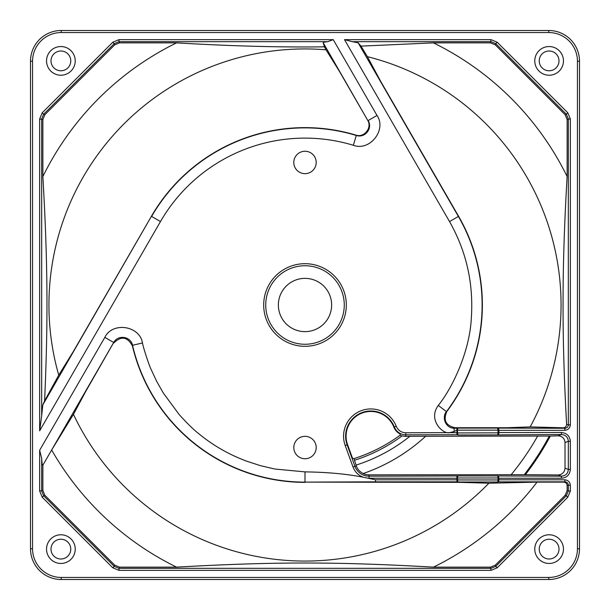 <?xml version="1.0" encoding="UTF-8"?>
<svg xmlns="http://www.w3.org/2000/svg" width="610" height="610" viewBox="0 0 610 610"><rect width="100%" height="100%" fill="white"/><g stroke="black" fill="none" stroke-linecap="round" stroke-linejoin="round"><path stroke-width="0.91" d="M402.02 435.929L399.946 435.334C385.894 445.552 370.59 453.306 354.044 458.613L354.044 458.613A161.253 161.253 0 0 0 399.946 435.334L400.343 434.068A12.795 12.795 0 0 1 393.885 427.168A24.758 24.758 0 0 0 362.081 413.062A24.758 24.758 0 0 0 347.578 444.682L352.519 458.27L354.044 458.613L354.479 460.268A162.954 162.954 0 0 0 402.02 435.929L405.825 436.371L405.825 434.823L456.936 434.724L456.913 428.273L454.153 428.228L454.145 431.506L456.593 430.325M550.327 436.051L558.394 435.83C562.412 436.295 564.624 438.537 565.02 442.547L565.02 468.175C564.593 472.27 562.313 474.534 558.18 474.961L525.378 474.687A278.137 278.137 0 0 0 550.327 436.051L409.905 436.287A548.23 28.693 -0.1 0 1 405.825 436.371M331.634 305A26.634 26.634 0 0 1 305 331.634A26.634 26.634 0 0 1 278.366 305A26.634 26.634 0 0 1 305 278.366A26.634 26.634 0 0 1 331.634 305M446.939 411.361C443.005 420.137 445.735 425.597 455.121 427.74L454.153 428.228C445.033 428.09 441.754 416.729 446.451 411.597L446.939 411.361A177.365 177.365 0 0 0 458.606 216.314L380.754 81.481L367.388 56.654L361.006 46.124L358.146 42.814L352.298 41.671L490.997 41.671L495.778 43.653L497.211 42.22L567.78 112.789L570.358 119.003L568.329 119.003L566.347 114.222L567.78 112.789M44.599 400.9L58.728 375.142A256.063 256.063 0 0 1 326.022 49.799A1863.398 65.034 60 0 1 324.413 46.84C280.181 47.412 230.9 46.085 176.557 42.868A291.915 291.915 0 0 0 42.868 176.557C47.816 262.849 48.144 321.203 44.599 400.9L42.814 404.887L41.671 415.845L41.671 119.003L43.653 114.222L42.22 112.789L112.789 42.22L119.003 39.642L119.003 41.671L114.222 43.653L112.789 42.22M433.443 42.868L490.501 42.868L495.282 44.843L565.157 114.718L567.132 119.499L567.132 176.557A291.915 291.915 0 0 0 433.443 42.868L361.006 46.124M567.132 176.557C564.341 223.862 562.984 266.677 563.061 305C563 341.15 564.189 380.968 566.614 424.446C566.278 426.725 565.058 427.839 562.954 427.793L530.182 426.908L506.582 427.74L455.121 427.74M367.388 56.654A256.063 256.063 0 0 1 530.182 426.908M73.459 414.358A256.063 256.063 0 0 0 488.884 483.204L537.029 482.129L563.701 482.129C565.775 482.342 566.919 483.478 567.132 485.529L567.132 490.501L565.157 495.282L495.282 565.157L490.501 567.132L433.443 567.132C335.813 561.642 274.187 561.642 176.557 567.132A291.915 291.915 0 0 1 51.644 449.997L73.459 414.358L85.53 391.788L113.696 342.5L51.644 449.997M353.335 145.272A166.881 166.881 0 0 0 160.476 221.56L151.615 216.443A177.113 177.113 0 0 1 356.301 135.473L353.335 145.272C369.904 151.6 386.908 129.732 376.995 115.442L368.127 120.559C372.969 128.352 364.986 138.409 356.301 135.473L355.798 135.062A177.365 177.365 0 0 0 151.394 216.314L42.814 404.887M265.739 305A39.261 39.261 0 0 0 305 344.261A39.261 39.261 0 0 0 344.261 305A39.261 39.261 0 0 1 305 344.261A39.261 39.261 0 0 1 265.739 305A39.261 39.261 0 0 1 305 265.739A39.261 39.261 0 0 1 344.261 305A39.261 39.261 0 0 1 305 344.261A39.261 39.261 0 0 1 265.739 305M316.201 447.542A11.201 11.201 0 0 1 305 458.743A11.201 11.201 0 0 1 293.799 447.542A11.201 11.201 0 0 1 305 436.341A11.201 11.201 0 0 1 316.201 447.542M316.201 162.458A11.201 11.201 0 0 1 305 173.659A11.201 11.201 0 0 1 293.799 162.458A11.201 11.201 0 0 1 305 151.257A11.201 11.201 0 0 1 316.201 162.458M75.228 549.114A14.343 14.343 0 0 1 60.886 563.457A14.343 14.343 0 0 1 46.543 549.114A14.343 14.343 0 0 1 60.886 534.772A14.343 14.343 0 0 1 75.228 549.114M51.004 549.114A9.882 9.882 0 0 0 60.886 558.996A9.882 9.882 0 0 0 70.768 549.114A9.882 9.882 0 0 0 60.886 539.232A9.882 9.882 0 0 0 51.004 549.114M563.457 549.114A14.343 14.343 0 0 1 549.114 563.457A14.343 14.343 0 0 1 534.772 549.114A14.343 14.343 0 0 1 549.114 534.772A14.343 14.343 0 0 1 563.457 549.114M539.232 549.114A9.882 9.882 0 0 0 549.114 558.996A9.882 9.882 0 0 0 558.996 549.114A9.882 9.882 0 0 0 549.114 539.232A9.882 9.882 0 0 0 539.232 549.114M75.228 60.886A14.343 14.343 0 0 1 60.886 75.228A14.343 14.343 0 0 1 46.543 60.886A14.343 14.343 0 0 1 60.886 46.543A14.343 14.343 0 0 1 75.228 60.886M51.004 60.886A9.882 9.882 0 0 0 60.886 70.768A9.882 9.882 0 0 0 70.768 60.886A9.882 9.882 0 0 0 60.886 51.004A9.882 9.882 0 0 0 51.004 60.886M563.457 60.886A14.343 14.343 0 0 1 549.114 75.228A14.343 14.343 0 0 1 534.772 60.886A14.343 14.343 0 0 1 549.114 46.543A14.343 14.343 0 0 1 563.457 60.886M539.232 60.886A9.882 9.882 0 0 0 549.114 70.768A9.882 9.882 0 0 0 558.996 60.886A9.882 9.882 0 0 0 549.114 51.004A9.882 9.882 0 0 0 539.232 60.886M363.407 477.256L375.486 479.796L375.486 481.839L305 482.113L305 471.881C327.372 472.186 346.838 473.978 363.407 477.256C358.482 475.48 355.02 472.064 353.03 467.024L345.214 445.544A27.275 27.275 0 0 1 361.196 410.705A27.275 27.275 0 0 1 396.233 426.253C398.094 430.401 401.288 432.574 405.81 432.764L449.593 432.658L454.145 431.506M409.905 436.287A168.055 168.055 0 0 1 356.072 465.102L356.316 465.826C357.422 469.166 359.709 471.736 363.179 473.535A13.656 13.656 0 0 0 369.035 474.854L525.378 474.687M356.072 465.102L354.479 460.268M58.728 375.142L73.551 351.154L151.394 216.314M324.413 46.84L323.239 42.814C323.208 42.334 324.718 41.953 327.768 41.671L119.003 41.671L119.499 42.868L114.718 44.843L44.843 114.718L42.868 119.499L42.868 176.557M119.499 42.868L176.557 42.868M355.798 135.062C364.193 138.104 372.496 127.604 367.594 120.139L339.534 71.53L326.022 49.799M457.431 430.149L457.774 434.976L497.737 434.899L498.08 432.848L497.737 428.098L457.782 428.098L457.431 430.149L498.08 430.149M457.782 428.098L456.913 428.273M562.954 427.793L564.868 428.266L564.868 430.317C568.146 429.897 569.976 428.083 570.358 424.873L568.329 424.873C568.177 426.901 567.018 428.029 564.868 428.266L497.737 428.098M456.936 434.724L457.774 434.976M456.593 432.688L449.593 432.658C443.34 434.541 427.488 420.183 438.277 405.437C452.315 388.097 469.342 352.298 471.248 319.388C473.84 284.329 466.604 251.724 449.524 221.56L344.498 39.642L352.298 41.671M488.884 483.204L460.718 482.365L305 482.113A177.113 177.113 -51.6 0 1 132.53 345.29C130.731 336.301 118.02 334.417 113.696 342.5L104.828 337.383C112.324 321.569 139.667 325.519 142.496 342.965L132.53 345.29L132.423 345.939C127.368 336.628 121.093 335.706 113.597 343.171M51.636 449.997L42.868 465.194L42.868 490.501L44.843 495.282L114.718 565.157L119.499 567.132L176.557 567.132M112.789 567.78L119.003 570.358L119.003 568.329L114.222 566.347L112.789 567.78L42.22 497.211L43.653 495.778L41.671 490.997L41.671 458.262C41.968 463.547 42.364 465.857 42.868 465.194M119.499 567.132L119.003 568.329L490.997 568.329L495.778 566.347L497.211 567.78L490.997 570.358L490.501 567.132M570.358 490.997L567.78 497.211L566.347 495.778L568.329 490.997L570.358 490.997L570.358 485.232C569.976 482.037 568.146 480.222 564.868 479.796L498.927 479.796L498.576 481.839L564.868 481.839L564.868 479.796M457.431 477.981L498.08 477.981L497.737 475.937L457.774 475.937L457.431 477.981L457.782 482.007L497.737 482.007L498.08 479.956L457.431 479.956M498.08 477.981L498.08 479.956M457.774 475.937L369.035 476.189L369.035 474.854M565.02 468.175L568.329 469.41C568.017 473.497 565.729 475.754 561.459 476.189L497.737 475.937M558.18 474.961L561.459 476.189L561.459 478.232C566.82 477.737 569.786 474.801 570.358 469.41L570.358 441.312L568.329 441.312C568.017 437.21 565.722 434.953 561.444 434.533L561.436 432.498M497.737 434.899L561.444 434.533L558.173 435.761M61.229 577.449A28.678 28.678 0 0 1 32.551 548.771L32.551 61.229A28.678 28.678 0 0 1 61.229 32.551L548.771 32.551A28.678 28.678 0 0 1 577.449 61.229L579.5 61.229A30.729 30.729 0 0 0 548.771 30.5L61.229 30.5A30.729 30.729 0 0 0 30.5 61.229L30.5 548.771A30.729 30.729 0 0 0 61.229 579.5L548.771 579.5L61.229 579.5L61.229 577.449L548.771 577.449A28.678 28.678 0 0 0 577.449 548.771L579.5 548.771L579.5 61.229L579.5 548.771A30.729 30.729 0 0 1 548.771 579.5A30.729 30.729 0 0 0 579.5 548.771M438.277 405.437L446.451 411.597A177.113 177.113 -161.5 0 0 482.113 305A177.113 177.113 0 0 0 458.384 216.443L358.146 42.814M570.358 485.232L568.329 485.232C568.177 483.204 567.018 482.075 564.868 481.839L563.701 482.129M537.029 482.129A291.915 291.915 0 0 1 433.443 567.132M305.076 482.365A177.365 177.365 0 0 1 132.423 345.939M375.486 481.839L456.936 481.839L456.928 476.189M456.936 481.839L457.782 482.007M42.22 112.789L39.642 119.003L42.868 119.499M39.642 119.003L39.642 430.851L41.671 415.845M327.768 41.671L333.235 39.642L376.995 115.442M570.358 441.312C569.809 436.043 566.842 433.108 561.452 432.498L498.927 432.574L498.583 434.648M498.927 432.574L498.927 430.317L564.868 430.317M498.576 428.266L498.927 430.317M490.501 42.868L490.997 39.642L497.211 42.22M41.671 458.262L39.642 450.287L104.828 337.383M42.868 490.501L39.642 490.997L42.22 497.211M497.737 482.007L498.576 481.839M498.583 476.189L498.927 479.796M565.02 442.547L568.329 441.312L568.329 469.41L570.358 469.41M305 471.881L274.896 469.029L260.523 465.689L246.707 461.198C228.834 454.534 212.783 445.308 198.54 433.504C193.827 429.905 187.384 423.607 179.218 414.609L163.289 393L156.64 381.288L150.929 369.027C149.602 366.679 143.144 347.57 142.496 342.965M356.316 465.826L354.951 466.322L347.136 444.842L347.578 444.682M345.214 445.544L347.136 444.842A25.231 25.231 0 0 1 361.921 412.619A25.231 25.231 0 0 1 394.327 427L396.233 426.253M458.606 216.314L449.524 221.56M263.688 305A41.312 41.312 0 0 1 305 263.688A41.312 41.312 0 0 1 346.312 305A41.312 41.312 0 0 1 305 346.312A41.312 41.312 0 0 1 263.688 305M511.035 474.854A267.02 267.02 0 0 0 537.738 435.906M524.257 474.71A277.268 277.268 0 0 0 549.351 436.028M425.826 436.112A178.295 178.295 0 0 1 363.179 473.535M367.594 120.139L323.239 42.814M114.718 44.843L114.222 43.653L43.653 114.222L44.843 114.718M457.431 432.94L498.08 432.848M566.614 424.446L568.329 424.873L568.329 119.003L567.132 119.499M565.157 114.718L566.347 114.222L495.778 43.653L495.282 44.843M393.885 427.168L394.327 427A12.33 12.33 0 0 0 405.825 434.823L405.818 432.764M44.843 495.282L43.653 495.778L114.222 566.347L114.718 565.157M495.282 565.157L495.778 566.347L566.347 495.778L565.157 495.282M567.132 490.501L568.329 490.997L568.329 485.232L567.132 485.529M32.551 548.771L30.5 548.771A30.729 30.729 0 0 0 61.229 579.5M61.229 32.551L61.229 30.5A30.729 30.729 0 0 0 30.5 61.229L32.551 61.229M579.5 61.229A30.729 30.729 0 0 0 548.771 30.5L548.771 32.551M369.035 478.232L369.035 476.189A14.983 14.983 0 0 1 354.951 466.322L353.03 467.024M368.928 478.232L456.593 478.232M160.476 221.56L39.642 430.851M333.235 39.642L119.003 39.642M570.358 424.873L570.358 119.003M490.997 39.642L344.498 39.642M39.642 450.287L39.642 490.997M119.003 570.358L490.997 570.358M567.78 497.211L497.211 567.78M456.593 479.796L375.486 479.796M498.927 478.232L561.459 478.232M548.771 577.449L548.771 579.5M577.449 61.229L577.449 548.771"/></g></svg>
